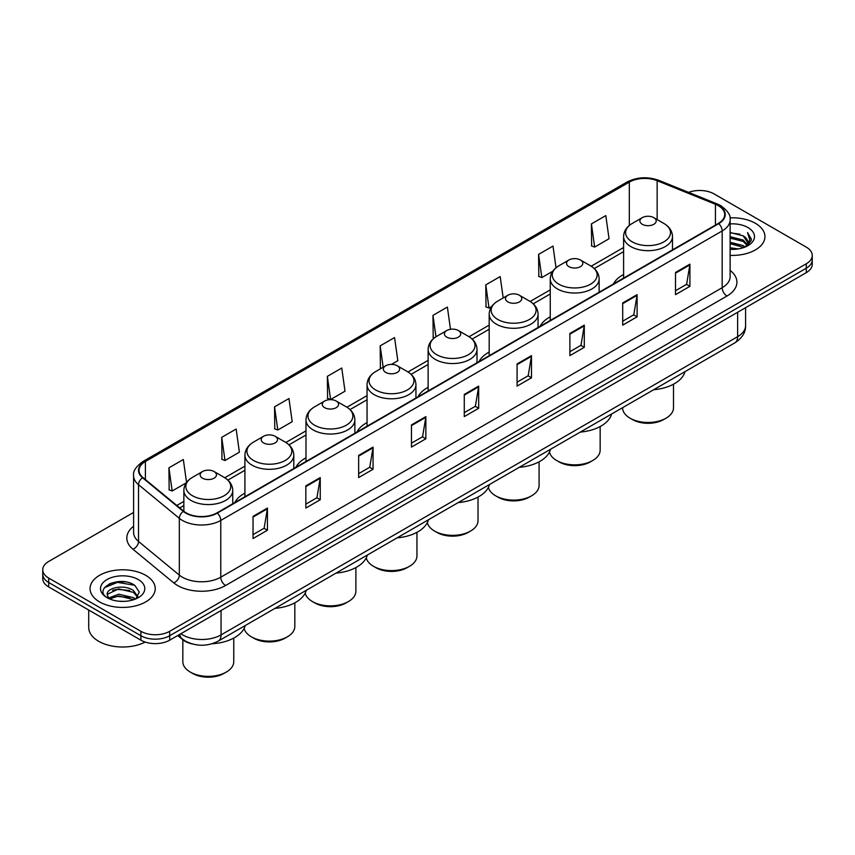 <?xml version="1.0" encoding="UTF-8"?>
<svg xmlns="http://www.w3.org/2000/svg" width="855" height="855" viewBox="0 0 855 855"><rect width="100%" height="100%" fill="white"/><g stroke="black" fill="none" stroke-linecap="round" stroke-linejoin="round"><path stroke-width="1.28" d="M244.915 493.1A35.985 20.777 0 0 0 234.794 502.58M305.983 457.842A35.985 20.777 0 0 0 295.851 467.322M367.052 422.584A35.985 20.777 0 0 0 356.92 432.064M428.12 387.326A35.985 20.777 0 0 0 417.988 396.816M489.188 352.068A35.985 20.777 0 0 0 479.057 361.558M550.246 316.82A35.985 20.777 0 0 0 540.125 326.3M623.605 274.466A35.985 20.777 0 0 0 613.473 283.946M192.503 644.007A20.37 11.756 180 0 1 182.788 639.7L177.722 635.532M125.364 581.881A27.157 15.679 0 0 0 109.472 583.773M133.604 512.434L48.714 561.446A20.37 11.756 0 0 0 42.75 569.761L42.75 578.632A20.37 11.756 0 0 0 48.714 586.947L140.893 640.171A20.37 11.756 0 0 0 169.696 640.171L806.286 272.638A20.37 11.756 0 0 0 812.25 264.323L812.25 259.888A20.37 11.756 0 0 1 806.286 268.203A20.37 11.756 0 0 0 812.25 259.888L812.25 255.453A20.37 11.756 0 0 0 806.286 247.138L714.107 193.925A20.37 11.756 0 0 0 688.606 192.375M42.75 569.761A20.37 11.756 0 0 0 48.714 578.076L140.893 631.3A20.37 11.756 0 0 0 169.696 631.3L169.696 635.735L806.286 268.203L169.696 635.735A20.37 11.756 0 0 1 140.893 635.735A20.37 11.756 0 0 0 169.696 635.735L169.696 640.171M48.714 578.076L48.714 582.511L140.893 635.735L48.714 582.511A20.37 11.756 0 0 1 42.75 574.197A20.37 11.756 0 0 0 48.714 582.511L48.714 586.947M755.393 223.305A32.586 18.81 0 0 0 729.978 217.843A32.586 18.81 0 0 1 755.393 223.305A32.586 18.81 0 0 1 764.936 236.6A32.586 18.81 0 0 0 755.393 223.305M145.692 575.308A32.586 18.81 0 0 0 110.177 571.226A32.586 18.81 0 0 0 90.064 588.614A32.586 18.81 0 0 0 99.608 601.92A32.586 18.81 0 0 0 135.122 605.992A32.586 18.81 0 0 0 155.236 588.614A32.586 18.81 0 0 0 145.692 575.308A32.586 18.81 0 0 0 110.177 571.226A32.586 18.81 0 0 0 90.064 588.614A32.586 18.81 0 0 0 99.608 601.92A32.586 18.81 0 0 0 135.122 605.992A32.586 18.81 0 0 0 155.236 588.614A32.586 18.81 0 0 0 145.692 575.308M718.328 205.67A21.728 12.547 180 0 1 724.698 214.541A21.728 12.547 180 0 1 718.328 223.412L216.935 512.893A21.728 12.547 180 0 1 183.772 511.215L142.967 477.571A21.728 12.547 180 0 1 139.044 470.368A21.728 12.547 180 0 1 145.403 461.497L629.323 182.115A21.728 12.547 180 0 1 657.153 180.704L715.432 204.27A21.728 12.547 180 0 1 718.328 205.67M718.713 205.446A22.273 12.857 0 0 0 715.742 204.014L657.463 180.448A22.273 12.857 0 0 0 628.949 181.891L145.019 461.283A22.273 12.857 0 0 0 142.529 477.742L183.333 511.397A22.273 12.857 0 0 0 217.32 513.107L718.713 223.636A22.273 12.857 0 0 0 718.713 205.446M253.037 516.377L253.037 538.554L267.444 530.239L267.444 508.062L253.037 516.377M253.037 534.621L264.131 528.219L267.38 508.8A5.429 3.131 -120 0 0 267.444 508.062M264.035 528.272L267.444 530.239M305.844 485.897L305.844 508.062L320.251 499.748L320.251 477.582L305.844 485.897M305.844 504.129L316.938 497.728L320.187 478.319A5.429 3.131 -120 0 0 320.251 477.582M316.842 497.781L320.251 499.748M358.651 455.405L358.651 477.582L373.058 469.267L373.058 447.09L358.651 455.405M358.651 473.649L369.745 467.236L373.004 447.828A5.429 3.131 -120 0 0 373.058 447.09M369.649 467.3L373.058 469.267M411.469 424.914L411.469 447.09L425.865 438.775L425.865 416.599L411.469 424.914M411.469 443.157L422.562 436.755L425.811 417.336A5.429 3.131 -120 0 0 425.865 416.599M422.456 436.809L425.865 438.775M675.514 272.467L675.514 294.644L689.91 286.329L689.91 264.152L675.514 272.467M675.514 290.711L686.608 284.309L689.857 264.89A5.429 3.131 -120 0 0 689.91 264.152M686.501 284.362L689.91 286.329M622.697 302.959L622.697 325.135L637.103 316.82L637.103 294.644L622.697 302.959M622.697 321.202L633.79 314.79L637.05 295.381A5.429 3.131 -120 0 0 637.103 294.644M633.694 314.854L637.103 316.82M569.89 333.45L569.89 355.627L584.296 347.312L584.296 325.135L569.89 333.45M569.89 351.683L580.983 345.281L584.232 325.873A5.429 3.131 -120 0 0 584.296 325.135M580.887 345.345L584.296 347.312M517.083 363.941L517.083 386.107L531.489 377.792L531.489 355.627L517.083 363.941M517.083 382.174L528.176 375.773L531.425 356.353A5.429 3.131 -120 0 0 531.489 355.627M528.08 375.826L531.489 377.792M464.276 394.422L464.276 416.599L478.672 408.284L478.672 386.107L464.276 394.422M464.276 412.666L475.369 406.264L478.618 386.845A5.429 3.131 -120 0 0 478.672 386.107M475.273 406.317L478.672 408.284M730.127 255.378A32.586 18.81 0 0 0 764.936 236.6A32.586 18.81 0 0 1 730.127 255.378M169.696 631.3L806.286 263.768A20.37 11.756 0 0 0 812.25 255.453M274.551 406.841L277.8 430.012L292.196 421.697L288.947 398.526L274.551 406.841L274.776 428.879M221.734 437.333L224.993 460.503L239.389 452.188L236.14 429.018L221.734 437.333L221.969 459.37M186.55 482.487L183.333 459.509L168.927 467.824L169.162 489.862M450.489 329.282L447.379 307.063L432.972 315.377L433.207 337.415M503.189 297.957L500.186 276.571L485.779 284.886L486.014 306.924M556.028 267.743L552.993 246.08L538.586 254.395L538.821 276.443M591.404 223.914L594.653 247.074L609.049 238.759L605.8 215.599L591.404 223.914L591.628 245.951M327.358 376.35L330.607 399.52L345.014 391.205L341.754 368.035L327.358 376.35L327.583 398.398M391.462 364.39L397.821 360.714L394.561 337.554L380.165 345.869L380.4 367.907M381.383 368.281L380.165 367.821M380.165 345.869L383.168 367.244M434.404 337.864L432.972 337.33M432.972 315.377L435.975 336.774M485.779 284.886L489.028 308.057L491.636 306.55M489.028 308.057L485.779 306.838M538.586 254.395L541.846 277.565L552.704 271.292M541.846 277.565L538.586 276.347M594.653 247.074L591.404 245.866M330.607 399.52L327.358 398.312M277.8 430.012L274.551 428.793M224.993 460.503L221.734 459.285M168.927 467.824L172.176 490.994L186.305 482.829M172.176 490.994L168.927 489.776M730.127 247.8L738.357 248.901M730.127 249.179L733.911 249.35M730.127 242.254L743.209 245.588L745.079 247.063M730.127 243.643L743.946 247.49M730.127 236.707L743.209 240.041L747.174 244.455M730.127 238.096L743.209 241.431L746.81 245.118M745.165 247.031A15.347 8.86 0 0 0 747.698 242.147A15.347 8.86 0 0 0 743.209 235.884L747.687 242.478M730.127 249.318A22.134 12.782 0 0 0 748.007 245.642A22.134 12.782 0 0 0 748.007 227.569A22.134 12.782 0 0 0 730.127 223.892M743.209 235.884L730.127 232.485M746.661 246.358L751.224 240.522L751.374 239.144L747.569 232.56L749.792 239.934L745.41 246.924M747.569 232.56L751.363 239.411M730.127 232.859L739.938 234.174M730.127 238.406L739.479 239.582M730.127 243.953L739.479 245.129M622.59 407.675L622.59 407.792A25.458 14.695 0 0 0 630.05 418.18L632.444 419.57A22.07 12.74 0 0 0 663.651 419.57L666.056 418.18A25.458 14.695 0 0 0 673.505 407.792L673.505 384.194M632.444 419.57L630.05 418.18A25.458 14.695 0 0 0 666.056 418.18M642.287 224.299A8.144 4.703 0 0 0 653.808 224.299A8.144 4.703 0 0 0 653.808 217.64L663.929 223.486A22.454 12.964 0 0 1 663.929 241.815A22.454 12.964 0 0 1 632.176 241.815A22.454 12.964 0 0 1 632.176 223.486C626.64 226.767 623.787 231.128 623.605 236.568A24.442 14.107 0 0 0 630.766 246.55A24.442 14.107 0 0 0 657.399 249.607A24.442 14.107 0 0 0 672.49 236.568C672.308 231.128 669.454 226.767 663.929 223.486L653.808 217.64A8.144 4.703 0 0 0 642.287 217.64A8.144 4.703 0 0 0 642.287 224.299M653.648 389.741A37.342 21.557 0 0 0 684.973 371.658M549.466 452.103A25.458 14.695 0 0 0 556.691 460.535L559.095 461.924A22.07 12.74 0 0 0 590.292 461.924L592.697 460.535A25.458 14.695 0 0 0 600.157 450.136L600.157 426.549M559.095 461.924L556.691 460.535A25.458 14.695 0 0 0 592.697 460.535M568.928 266.653A8.144 4.703 0 0 0 580.449 266.653A8.144 4.703 0 0 0 580.449 259.995L590.57 265.841A22.454 12.964 0 0 1 590.57 284.17A22.454 12.964 0 0 1 558.817 284.17A22.454 12.964 0 0 1 558.817 265.841C553.292 269.122 550.428 273.482 550.246 278.922A24.442 14.107 0 0 0 557.407 288.905A24.442 14.107 0 0 0 584.051 291.961A24.442 14.107 0 0 0 599.131 278.922C598.96 273.482 596.095 269.122 590.57 265.841L580.449 259.995A8.144 4.703 0 0 0 568.928 259.995A8.144 4.703 0 0 0 568.928 266.653M580.289 432.096A37.342 21.557 0 0 0 611.614 414.012M488.397 487.361A25.458 14.695 0 0 0 495.622 495.793L498.027 497.172A22.07 12.74 0 0 0 529.234 497.172L531.628 495.793A25.458 14.695 0 0 0 539.088 485.394L539.088 461.807M498.027 497.172L495.622 495.793A25.458 14.695 0 0 0 531.628 495.793M507.87 301.901A8.144 4.703 0 0 0 519.391 301.901A8.144 4.703 0 0 0 519.391 295.253L529.502 301.088A22.454 12.964 0 0 1 529.502 319.428A22.454 12.964 0 0 1 497.749 319.428A22.454 12.964 0 0 1 497.749 301.088C492.224 304.38 489.37 308.74 489.188 314.18A24.442 14.107 0 0 0 496.349 324.163A24.442 14.107 0 0 0 522.982 327.219A24.442 14.107 0 0 0 538.073 314.18C537.891 308.74 535.038 304.38 529.502 301.088L519.391 295.253A8.144 4.703 0 0 0 507.87 295.253A8.144 4.703 0 0 0 507.87 301.901M519.231 467.354A37.342 21.557 0 0 0 550.545 449.27M427.329 522.619A25.458 14.695 0 0 0 434.554 531.051L436.958 532.43A22.07 12.74 0 0 0 468.166 532.43L470.56 531.051A25.458 14.695 0 0 0 478.02 520.652L478.02 497.065M436.958 532.43L434.554 531.051A25.458 14.695 0 0 0 470.56 531.051M446.802 337.159A8.144 4.703 0 0 0 458.323 337.159A8.144 4.703 0 0 0 458.323 330.511L468.433 336.346A22.454 12.964 0 0 1 468.433 354.686A22.454 12.964 0 0 1 436.681 354.686A22.454 12.964 0 0 1 436.681 336.346C431.155 339.638 428.302 343.999 428.12 349.439A24.442 14.107 0 0 0 435.281 359.41A24.442 14.107 0 0 0 461.914 362.477A24.442 14.107 0 0 0 477.005 349.439C476.823 343.999 473.969 339.638 468.433 336.346L458.323 330.511A8.144 4.703 0 0 0 446.802 330.511A8.144 4.703 0 0 0 446.802 337.159M458.162 502.612A37.342 21.557 0 0 0 489.477 484.529M366.261 557.866A25.458 14.695 0 0 0 373.485 566.299L375.89 567.688A22.07 12.74 0 0 0 407.098 567.688L409.502 566.299A25.458 14.695 0 0 0 416.951 555.91L416.951 532.323M375.89 567.688L373.485 566.299A25.458 14.695 0 0 0 373.496 566.299A25.458 14.695 0 0 0 409.502 566.299M385.733 372.417A8.144 4.703 0 0 0 397.254 372.417A8.144 4.703 0 0 0 397.254 365.769L407.375 371.604A22.454 12.964 0 0 1 407.375 389.944A22.454 12.964 0 0 1 375.612 389.944A22.454 12.964 0 0 1 375.612 371.604C370.087 374.885 367.233 379.257 367.052 384.697A24.442 14.107 0 0 0 374.212 394.668A24.442 14.107 0 0 0 400.845 397.725A24.442 14.107 0 0 0 415.936 384.697C415.754 379.257 412.901 374.885 407.375 371.604L397.254 365.769A8.144 4.703 0 0 0 385.733 365.769A8.144 4.703 0 0 0 385.733 372.417M397.094 537.87A37.342 21.557 0 0 0 428.408 519.787M305.192 593.124A25.458 14.695 0 0 0 312.428 601.557L314.822 602.946A22.07 12.74 0 0 0 346.029 602.946L348.434 601.557A25.458 14.695 0 0 0 355.883 591.168L355.883 567.581M314.822 602.946L312.428 601.557A25.458 14.695 0 0 0 348.434 601.557M324.665 407.675A8.144 4.703 0 0 0 336.186 407.675A8.144 4.703 0 0 0 336.186 401.027L346.307 406.862A22.454 12.964 0 0 1 346.307 425.192A22.454 12.964 0 0 1 314.555 425.192A22.454 12.964 0 0 1 314.555 406.862C309.018 410.144 306.165 414.504 305.983 419.944A24.442 14.107 0 0 0 313.144 429.926A24.442 14.107 0 0 0 339.777 432.983A24.442 14.107 0 0 0 354.868 419.944C354.686 414.504 351.833 410.144 346.307 406.862L336.186 401.027A8.144 4.703 0 0 0 324.665 401.027A8.144 4.703 0 0 0 324.665 407.675M336.026 573.117A37.342 21.557 0 0 0 367.351 555.034M244.124 628.382A25.458 14.695 0 0 0 251.359 636.815L253.753 638.204A22.07 12.74 0 0 0 284.961 638.204L287.365 636.815A25.458 14.695 0 0 0 294.825 626.426L294.825 602.828M253.753 638.204L251.359 636.815A25.458 14.695 0 0 0 287.365 636.815M263.596 442.933A8.144 4.703 0 0 0 275.118 442.933A8.144 4.703 0 0 0 275.118 436.274L285.239 442.121A22.454 12.964 0 0 1 285.239 460.45A22.454 12.964 0 0 1 253.486 460.45A22.454 12.964 0 0 1 253.486 442.121C247.95 445.402 245.096 449.762 244.915 455.202A24.442 14.107 0 0 0 252.075 465.184A24.442 14.107 0 0 0 278.719 468.241A24.442 14.107 0 0 0 293.799 455.202C293.618 449.762 290.764 445.402 285.239 442.121L275.118 436.274A8.144 4.703 0 0 0 263.596 436.274A8.144 4.703 0 0 0 263.596 442.933M274.957 608.375A37.342 21.557 0 0 0 306.282 590.292M182.831 639.743L182.831 661.674A25.458 14.695 0 0 0 190.291 672.073L192.696 673.462A22.07 12.74 0 0 0 223.892 673.462L226.297 672.073A25.458 14.695 0 0 0 233.757 661.674L233.757 638.087M192.696 673.462L190.291 672.073A25.458 14.695 0 0 0 226.297 672.073M202.539 478.191A8.144 4.703 0 0 0 214.06 478.191A8.144 4.703 0 0 0 214.06 471.533L224.17 477.379A22.454 12.964 0 0 1 224.17 495.708A22.454 12.964 0 0 1 192.418 495.708A22.454 12.964 0 0 1 192.418 477.379C186.892 480.66 184.039 485.02 183.857 490.46A24.442 14.107 0 0 0 191.007 500.442A24.442 14.107 0 0 0 217.651 503.499A24.442 14.107 0 0 0 232.742 490.46C232.56 485.02 229.706 480.66 224.17 477.379L214.06 471.533A8.144 4.703 0 0 0 202.539 471.533A8.144 4.703 0 0 0 202.539 478.191M212.051 643.772A37.342 21.557 0 0 0 245.214 625.55M88.706 610.032L88.706 627.42A33.944 19.601 0 0 0 98.646 641.271A33.944 19.601 0 0 0 145.2 642.062M118.941 601.215L124.114 601.364M108.788 597.966L118.674 594.193L133.498 597.666L135.293 599.098M109.697 598.917L118.674 595.956L133.829 599.644M108.948 598.65L107.356 594.93A15.347 8.86 0 0 0 109.835 599.034M137.911 596.715L133.498 590.623C124.285 583.751 105.336 587.994 107.356 594.93L107.303 594.257M107.399 595.155L107.826 594.011L118.674 588.913L133.498 592.376L137.559 597.164M135.817 598.885L139.29 592.077L134.898 585.461C119.369 574.304 91.763 589.01 107.709 598.03L108.5 598.521M138.307 579.572A22.134 12.782 0 0 0 106.993 579.572A22.134 12.782 0 0 0 106.993 597.656A22.134 12.782 0 0 0 138.307 597.656A22.134 12.782 0 0 0 138.307 579.572M104.47 587.684L117.466 582.351L134.598 585.269M112.593 590.281L117.466 589.394L129.704 590.442M112.593 597.314L117.466 596.437L129.704 597.485M180.833 633.737A27.157 15.679 0 0 0 182.66 634.902A27.157 15.679 0 0 0 221.06 634.902L737.63 336.667A27.157 15.679 0 0 0 745.592 325.573C745.784 332.317 742.193 338.088 734.819 342.876L218.249 641.122A13.584 7.845 60 0 0 221.06 634.902L221.06 610.513M737.63 312.267L737.63 336.667A13.584 7.845 60 0 1 734.819 342.876M179.732 634.367A13.584 9.084 129.5 0 0 182.104 638.792L177.979 635.383M806.286 272.638L806.286 263.768M140.893 640.171L140.893 631.3M730.127 270.415A33.944 19.601 180 0 1 726.974 296.033L225.581 585.504A6.787 3.922 60 0 1 220.772 577.189L722.176 287.718A27.157 15.679 0 0 0 730.127 276.625L730.127 219.863A27.157 15.679 180 0 1 722.176 230.946A6.787 3.922 -120 0 0 718.713 223.636M225.581 585.504A33.944 19.601 180 0 1 177.573 585.504A33.944 19.601 180 0 1 173.768 582.896L132.953 549.241A33.944 19.601 180 0 1 133.604 526.242M182.371 577.189A27.157 15.679 0 0 0 220.772 577.189L220.772 520.428A27.157 15.679 180 0 1 179.326 518.333L138.521 484.689A27.157 15.679 180 0 1 133.604 475.69L133.604 532.462A27.157 15.679 0 0 0 138.521 541.45L179.326 575.105A27.157 15.679 0 0 0 182.371 577.189M730.127 219.863C731.036 215.62 727.915 210.886 720.765 205.67L717.195 203.939A6.787 3.185 112 0 0 715.742 204.014M717.195 203.939L658.916 180.373C647.673 176.397 636.996 176.974 626.897 182.104A6.787 3.922 60 0 1 628.949 181.891M145.019 461.283A6.787 3.922 -120 0 0 142.967 461.497C135.924 466.563 132.803 471.297 133.604 475.69M142.529 477.742A6.787 4.542 129.5 0 0 138.521 484.689L138.521 541.45A6.787 4.542 -50.5 0 1 132.953 549.241M658.916 180.373A6.787 3.185 112 0 0 657.463 180.448M183.333 511.397A6.787 4.542 129.5 0 0 179.326 518.333L179.326 575.105A6.787 4.542 -50.5 0 1 173.768 582.896M217.32 513.107A6.787 3.922 60 0 1 220.772 520.428L722.176 230.946L722.176 287.718A6.787 3.922 60 0 0 726.974 296.033M145.403 461.497L145.403 479.57M715.432 204.27L715.432 225.089M657.153 180.704L657.153 219.575M673.387 249.361L672.49 248.997M629.323 182.115L629.323 225.442M623.605 247.501L591.2 266.215M550.246 289.856L530.132 301.473M489.188 325.114L469.064 336.72M428.12 360.361L407.995 371.978M367.052 395.619L346.927 407.237M305.983 430.877L285.869 442.495M244.915 466.135L224.801 477.753M183.857 501.393L176.803 505.465M464.276 395.128L478.618 386.845M517.083 364.636L531.425 356.353M569.89 334.155L584.232 325.873M622.697 303.664L637.05 295.381M675.514 273.173L689.857 264.89M411.469 425.619L425.811 417.336M358.651 456.11L373.004 447.828M305.844 486.591L320.187 478.319M253.037 517.083L267.38 508.8M218.249 641.122C207.327 646.604 196.394 646.604 185.471 641.122L182.104 638.792M745.592 325.573L745.592 307.682M626.897 182.104L142.967 461.497M623.605 251.637L594.289 268.556M550.246 293.981L533.231 303.814M489.188 329.239L472.163 339.072M428.12 364.497L411.095 374.33M367.052 399.755L350.026 409.588M305.983 435.013L288.958 444.835M244.915 470.271L227.9 480.093M183.857 505.519L179.753 507.891M672.49 249.874L672.49 236.568M623.605 278.099L623.605 236.568M642.287 217.64L632.176 223.486M599.131 292.228L599.131 278.922M550.246 320.454L550.246 278.922M568.928 259.995L558.817 265.841M538.073 327.486L538.073 314.18M489.188 355.712L489.188 314.18M507.87 295.253L497.749 301.088M477.005 362.744L477.005 349.439M428.12 390.959L428.12 349.439M446.802 330.511L436.681 336.346M415.936 398.002L415.936 384.697M367.052 426.218L367.052 384.697M385.733 365.769L375.612 371.604M354.868 433.25L354.868 419.944M305.983 461.476L305.983 419.944M324.665 401.027L314.555 406.862M293.799 468.508L293.799 455.202M244.915 496.734L244.915 455.202M263.596 436.274L253.486 442.121M232.742 503.766L232.742 490.46M183.857 511.279L183.857 490.46M202.539 471.533L192.418 477.379"/></g></svg>
